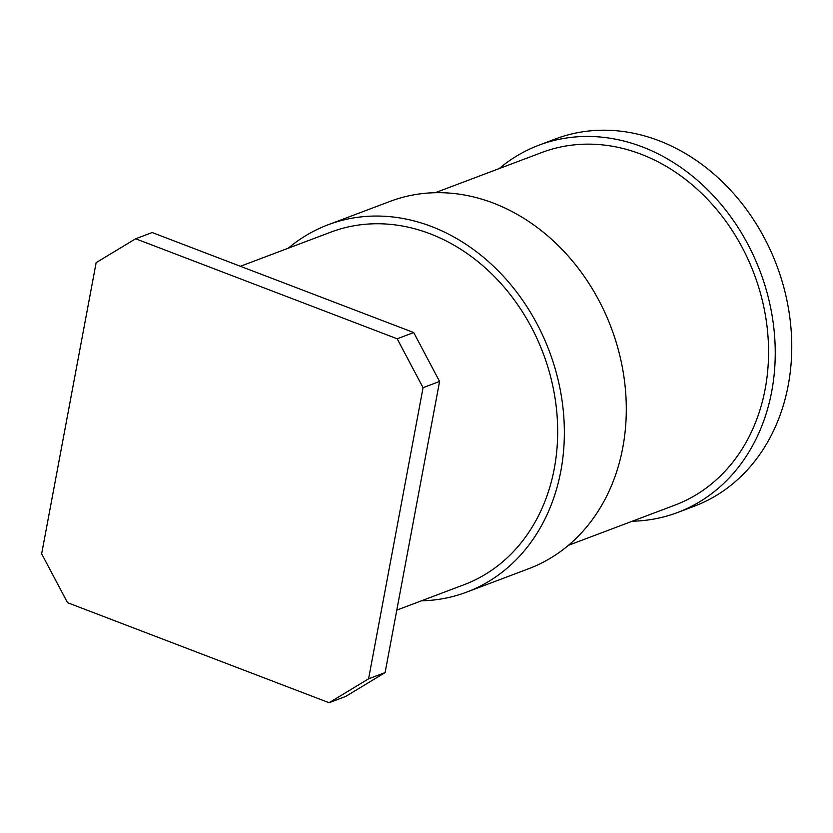 <?xml version="1.0" encoding="UTF-8"?>
<svg xmlns="http://www.w3.org/2000/svg" width="833" height="833" viewBox="0 0 833 833"><rect width="100%" height="100%" fill="white"/><g stroke="black" fill="none" stroke-linecap="round" stroke-linejoin="round"><path stroke-width="1.25" d="M288.301 248.192A196.307 162.362 69.3 0 1 328.056 224.785A196.307 162.362 69.3 0 1 501.601 274.338A196.307 162.362 69.3 0 1 560.848 470.968A196.307 162.362 -110.7 0 1 466.719 592.107L528.653 568.731A196.307 162.362 -110.7 0 0 622.792 447.581A196.307 162.362 69.3 0 0 563.535 250.962A196.307 162.362 69.3 0 0 390 201.409L328.056 224.785M421.404 600.822A196.307 162.362 -110.7 0 0 466.719 592.107M396.8 610.11L463.939 584.766A188.456 155.875 -110.7 0 0 554.309 468.469A188.456 155.875 69.3 0 0 497.426 279.701A188.456 155.875 69.3 0 0 330.826 232.136L240.393 266.279M385.106 672.595L345.601 696.492L329.077 702.719L67.535 602.696L41.65 553.799L96.139 262.655L135.644 238.769L152.158 232.532L413.709 332.554L439.585 381.452L385.106 672.595L368.582 678.833L329.077 702.719M135.644 238.769L397.185 338.792L423.07 387.689L368.582 678.833M397.185 338.792L413.709 332.554M423.07 387.689L439.585 381.452M435.305 192.694L541.71 152.533A188.456 155.875 69.3 0 1 708.31 200.097A188.456 155.875 69.3 0 1 765.194 388.865A188.456 155.875 -110.7 0 1 674.824 505.162L568.418 545.323M499.175 168.589A196.307 162.362 69.3 0 1 538.941 145.181A196.307 162.362 69.3 0 1 712.486 194.735A196.307 162.362 69.3 0 1 771.733 391.364A196.307 162.362 -110.7 0 1 677.593 512.503L694.118 506.277A196.307 162.362 -110.7 0 0 788.247 385.127A196.307 162.362 69.3 0 0 729 188.497A196.307 162.362 69.3 0 0 555.455 138.944L538.941 145.181M632.289 521.219A196.307 162.362 -110.7 0 0 677.593 512.503"/></g></svg>
